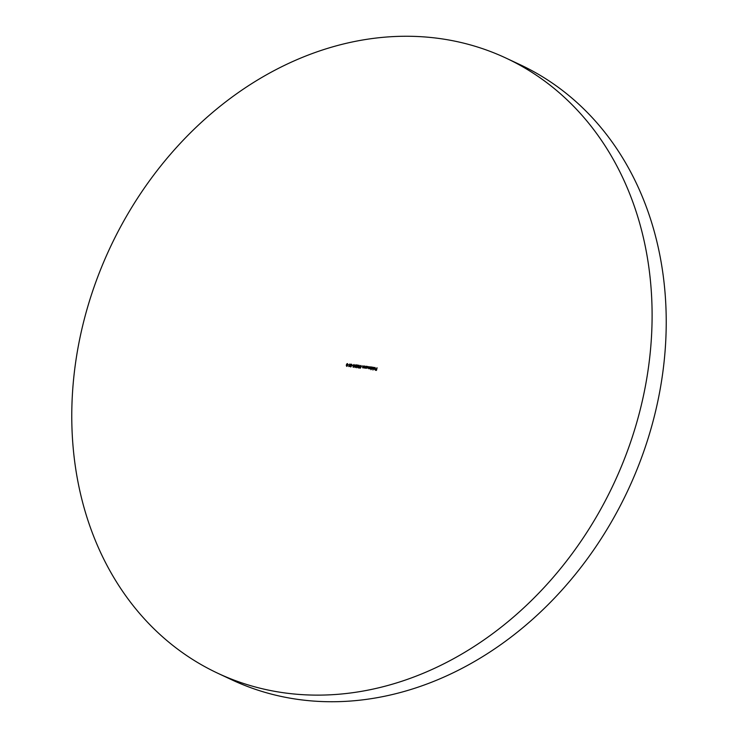 <?xml version="1.0" encoding="UTF-8"?>
<svg xmlns="http://www.w3.org/2000/svg" width="738" height="738" viewBox="0 0 738 738"><rect width="100%" height="100%" fill="white"/><g stroke="black" fill="none" stroke-linecap="round" stroke-linejoin="round"><path stroke-width="1.11" d="M506.093 58.136L520.216 64.75A339.664 278.125 115.1 0 1 643.794 451.407A339.664 278.125 115.1 0 1 298.134 699.43A339.664 278.125 115.1 0 1 231.907 679.864L217.784 673.25A339.664 278.125 115.1 0 1 94.206 286.593A339.664 278.125 115.1 0 1 439.866 38.57A339.664 278.125 115.1 0 1 506.093 58.136A339.664 278.125 115.1 0 1 629.671 444.783A339.664 278.125 115.1 0 1 284.01 692.816A339.664 278.125 115.1 0 1 217.784 673.25M348.945 364.775L348.032 364.923L348.945 364.775M350.375 366.214L351.306 366.408L350.688 364.84L351.306 364.138L351.851 364.803L350.707 364.784L351.334 366.334L350.642 366.869L350.163 366.343L351.131 366.325L350.504 364.756L351.306 364.138L351.851 364.803M351.629 364.904L351.242 364.406M350.642 366.869L350.439 366.362M353.29 367.238L352.856 365.762L353.945 364.507L354.36 365.974L353.133 367.192M357.367 366.915L356.888 367.524L356.537 366.924L356.888 367.524L357.57 366.943L356.639 367.699L356.15 366.841L357.543 365.356L356.574 364.941L358.087 365.153L356.362 366.841L356.712 367.441L356.362 366.841M356.639 367.699L356.15 366.841L357.543 365.356M360.31 367.22L359.812 366.269L360.808 365.467L361.306 366.288L360.734 365.725L360.015 366.306L360.928 366.887L360.393 368.161L359.489 368.031L360.301 367.865L360.126 367.164M360.485 367.303L359.996 366.352L360.808 365.467L361.306 366.288M361.113 366.26L360.734 365.725M360.015 366.306L361.113 366.971M364.683 368.068L364.544 366.048L364.775 367.838L365.965 366.251L365.513 368.151L364.535 368.022M364.452 367.404L364.95 367.921L365.448 367.413M368.613 368.613L368.52 366.611L368.705 368.382L369.83 366.786L369.812 368.539L370.937 366.943L370.485 368.843L368.474 368.576M368.474 367.662L369.148 368.419M369.6 367.755L369.987 368.622L370.744 366.915M373.696 367.33L372.865 369.959L373.696 367.33M377.081 367.801L376.463 370.393L375.384 370.245L376.334 370.098L376.518 369.304L375.707 368.917L376.583 369.037L377.081 367.801M374.037 367.884L374.913 367.459L375.494 368.557L374.443 369.424L373.852 368.28L375.31 368.483L374.886 367.699L374.037 367.884L375.135 367.524M374.443 369.424L373.852 368.28M374.618 369.507L374.028 368.363L375.485 368.566L374.886 367.699M370.965 369.701L371.399 367.007L372.478 367.155L372.875 368.197L371.795 369.055L371.232 368.566L370.965 369.701M366.168 368.244L366.417 366.316L367.496 366.463L367.893 367.506L366.168 368.244M362.81 367.81L362.662 365.79L362.902 367.579L364.083 365.993L363.631 367.884L362.653 367.764M362.57 367.146L363.078 367.662L363.566 367.155M359.028 367.349L358.299 367.293L359.231 367.376L358.41 367.948L357.921 367.183L358.096 365.956L359.065 365.218L359.627 366.094L359 365.485L358.299 365.956L358.853 366.601L358.124 367.21L358.474 367.681L358.124 367.21M358.41 367.948L358.308 366.685M358.483 366.768L359.065 365.218L359.627 366.094M359.6 366.149L359 365.485M358.299 365.956L358.853 366.601M355.181 367.561L354.738 366.085L355.827 364.83L356.067 366.214L354.996 367.478L354.563 366.002L355.808 364.793M352.755 365.301L351.841 365.448L352.755 365.301M349.425 366.352L348.677 366.528L349.978 364.028L349.425 366.352L349.895 366.482M346.906 366.408L346.445 364.314L347.395 363.594L347.958 364.498L346.731 366.325L346.26 365.559L346.731 366.325M346.436 365.642L346.915 363.88L347.57 363.677L347.958 364.498M375.624 370.061L376.334 370.098M376.509 370.181L376.518 369.304M375.882 369L376.583 369.037M376.758 369.12L376.887 367.773M375.485 368.566L375.061 367.782L375.485 368.566M374 368.539L374.664 369.277L374.175 368.622L374.664 369.277L375.402 368.797L374 368.539L374.48 369.194L375.227 368.714M373.059 369.987L373.502 367.303M370.956 369.701L371.399 367.007M372.561 367.201L371.518 367.367M371.371 367.976L372.017 368.908L371.546 368.059L372.017 368.908L372.856 368.253L372.201 367.33L371.371 367.976L371.841 368.825L372.681 368.17L372.201 367.33M368.788 368.696L368.52 366.611M368.88 368.465L368.649 367.745L368.88 368.465L369.637 366.758M369.987 368.622L369.775 367.838L369.987 368.622L370.55 367.718M366.159 368.234L366.417 366.316M367.579 366.509L366.537 366.666M367.404 366.712L367.875 367.561L367.229 366.629L366.389 367.284L367.044 368.216L366.565 367.367L367.044 368.216L367.875 367.561L367.561 366.758M366.389 367.284L366.869 368.133L367.699 367.478L367.229 366.629M364.867 368.151L364.544 366.048M364.95 367.921L364.627 367.487L365.624 367.496L365.762 366.223M362.985 367.893L362.662 365.79M363.078 367.662L362.745 367.229L363.751 367.238L363.889 365.965M359.729 367.847L360.301 367.865M360.476 367.948L360.587 367.201M360.983 365.55L361.491 366.371M361.288 366.343L360.91 365.808L361.288 366.343M360.19 366.389L360.587 367.035L360.19 366.389M358.585 368.031L358.096 367.266M358.483 366.039L359.028 366.685L358.483 366.039M356.814 367.782L356.334 366.924L356.823 365.965M356.749 365.024L358.022 365.199M355.236 367.293L356.048 366.269L355.864 365.125L354.757 366.03L355.061 367.21L355.873 366.186L355.578 365.015M353.474 367.321L353.032 365.845L354.185 364.6M353.53 367.054L354.341 366.03L354.157 364.886L353.05 365.79L353.354 366.971L354.166 365.947L353.871 364.775M352.081 365.273L352.746 365.365M351.482 364.221L352.026 364.886M351.805 364.987L351.426 364.489L351.805 364.987M350.818 366.952L350.338 366.426M349.397 366.408L349.775 364M348.271 364.738L348.936 364.83M347.506 363.945L347.93 364.544L347.33 363.862L346.639 364.332L347.229 365.042L346.814 364.415L347.229 365.042L347.69 364M346.454 365.596L347.515 365.799L346.998 365.227L346.805 366.057L346.998 365.227M346.639 364.332L347.054 364.959L347.755 364.461L347.33 363.862"/></g></svg>
